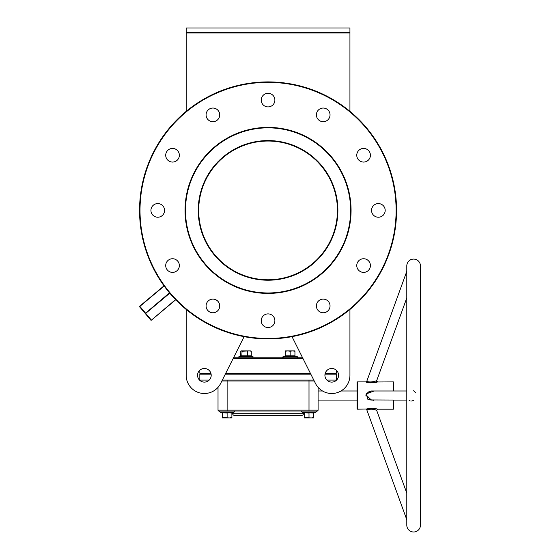 <?xml version="1.0" encoding="UTF-8"?>
<svg xmlns="http://www.w3.org/2000/svg" width="560" height="560" viewBox="0 0 560 560"><rect width="100%" height="100%" fill="white"/><g stroke="black" fill="none" stroke-linecap="round" stroke-linejoin="round"><path stroke-width="0.84" d="M198.233 210.406A69.825 69.825 0 0 1 268.058 140.581A69.825 69.825 0 0 1 337.883 210.406A69.825 69.825 0 0 1 268.058 280.224A69.825 69.825 0 0 1 198.233 210.406M337.428 210.476L337.428 210.406C337.386 207.473 337.386 207.473 337.428 210.406A69.37 69.37 0 0 0 268.058 141.036A69.37 69.37 0 0 0 198.688 210.406L198.709 208.922M268.058 292.964A82.558 82.558 0 0 0 350.616 210.406A82.558 82.558 0 0 0 268.058 127.848A82.558 82.558 0 0 0 185.5 210.406A82.558 82.558 0 0 0 268.058 292.964M268.058 127.393A83.013 83.013 0 0 1 351.071 210.406A83.013 83.013 0 0 1 268.058 293.419A83.013 83.013 0 0 1 185.045 210.406A83.013 83.013 0 0 1 268.058 127.393M233.513 357.784L302.61 357.784M302.834 358.239L233.282 358.239M325.017 374.157L336.294 374.157L335.839 373.702L325.108 373.702L335.839 373.702L336.294 373.247L325.234 373.247M310.59 373.702L225.526 373.702L310.59 373.702M211.106 374.157L199.829 374.157L200.284 373.702L211.015 373.702L200.284 373.702L199.829 373.247L210.889 373.247M225.757 373.247L310.359 373.247M268.058 338.45A128.044 128.044 0 0 0 396.109 210.406A128.044 128.044 0 0 0 268.058 82.355A128.044 128.044 0 0 0 140.014 210.406A128.044 128.044 0 0 0 268.058 338.45M268.058 81.9A128.499 128.499 0 0 1 396.564 210.406A128.499 128.499 0 0 1 268.058 338.905A128.499 128.499 0 0 1 139.559 210.406A128.499 128.499 0 0 1 268.058 81.9M169.771 293.181L145.726 313.355L151.277 319.97L150.787 320.089L139.671 306.852L146.986 315.56M165.711 265.559A6.825 6.825 0 0 1 172.529 258.734A6.825 6.825 0 0 1 179.354 265.559A6.825 6.825 0 0 1 172.529 272.384A6.825 6.825 0 0 1 165.711 265.559M150.927 210.406A6.825 6.825 0 0 1 157.752 203.581A6.825 6.825 0 0 1 164.577 210.406A6.825 6.825 0 0 1 157.752 217.224A6.825 6.825 0 0 1 150.927 210.406M165.711 155.253A6.825 6.825 0 0 1 172.529 148.428A6.825 6.825 0 0 1 179.354 155.253A6.825 6.825 0 0 1 172.529 162.071A6.825 6.825 0 0 1 165.711 155.253M206.08 114.877A6.825 6.825 0 0 1 212.905 108.052A6.825 6.825 0 0 1 219.73 114.877A6.825 6.825 0 0 1 212.905 121.702A6.825 6.825 0 0 1 206.08 114.877M261.233 100.1A6.825 6.825 0 0 1 268.058 93.275A6.825 6.825 0 0 1 274.883 100.1A6.825 6.825 0 0 1 268.058 106.918A6.825 6.825 0 0 1 261.233 100.1M316.393 114.877A6.825 6.825 0 0 1 323.211 108.052A6.825 6.825 0 0 1 330.036 114.877A6.825 6.825 0 0 1 323.211 121.702A6.825 6.825 0 0 1 316.393 114.877M356.762 155.253A6.825 6.825 0 0 1 363.587 148.428A6.825 6.825 0 0 1 370.412 155.253A6.825 6.825 0 0 1 363.587 162.071A6.825 6.825 0 0 1 356.762 155.253M371.546 210.406A6.825 6.825 0 0 1 378.364 203.581A6.825 6.825 0 0 1 385.189 210.406A6.825 6.825 0 0 1 378.364 217.224A6.825 6.825 0 0 1 371.546 210.406M356.762 265.559A6.825 6.825 0 0 1 363.587 258.734A6.825 6.825 0 0 1 370.412 265.559A6.825 6.825 0 0 1 363.587 272.384A6.825 6.825 0 0 1 356.762 265.559M316.393 305.935A6.825 6.825 0 0 1 323.211 299.11A6.825 6.825 0 0 1 330.036 305.935A6.825 6.825 0 0 1 323.211 312.753A6.825 6.825 0 0 1 316.393 305.935M261.233 320.712A6.825 6.825 0 0 1 268.058 313.887A6.825 6.825 0 0 1 274.883 320.712A6.825 6.825 0 0 1 268.058 327.537A6.825 6.825 0 0 1 261.233 320.712M206.08 305.935A6.825 6.825 0 0 1 212.905 299.11A6.825 6.825 0 0 1 219.73 305.935A6.825 6.825 0 0 1 212.905 312.753A6.825 6.825 0 0 1 206.08 305.935M198.695 209.93L198.702 209.209M198.709 208.81L198.702 209.384M198.695 209.482L198.695 210M198.688 210.329L198.688 210.406C198.73 213.339 198.73 213.339 198.688 210.406A69.37 69.37 0 0 0 268.058 279.776A69.37 69.37 0 0 0 337.428 210.406L337.414 211.89M337.414 209.167L337.4 208.53M337.428 209.93L337.428 210.378M197.554 375.298A6.825 6.825 0 0 1 204.379 368.473A6.825 6.825 0 0 1 211.197 375.298A6.825 6.825 0 0 1 204.379 382.116A6.825 6.825 0 0 1 197.554 375.298M338.562 375.298A6.825 6.825 0 0 0 331.744 368.473A6.825 6.825 0 0 0 324.919 375.298A6.825 6.825 0 0 0 331.744 382.116A6.825 6.825 0 0 0 338.562 375.298M199.829 370.209L199.829 373.247M336.294 370.209L336.294 373.247M198.695 210.875L198.688 210.406M349.937 111.363L349.937 33.005L186.179 33.005L186.179 28L349.937 28L349.937 33.005M186.179 111.363L186.179 33.005M186.179 375.298L186.179 309.442L186.179 375.298A18.193 18.193 0 0 0 220.64 383.453L244.104 336.651M292.012 336.651L315.476 383.453A18.193 18.193 0 0 0 349.937 375.298L349.937 309.442L349.937 375.298M164.024 285.824L139.727 306.208L164.024 285.824M164.157 286.013L139.874 306.383L145.432 313.005L145.229 313.474L143.472 311.381M151.424 320.145L175.714 299.768L151.424 320.145A0.455 0.455 0 0 1 150.787 320.089A0.455 0.455 0 0 0 151.424 320.145L175.56 299.6M337.428 210.882L337.421 211.596M337.407 212.002L337.393 212.646M337.393 212.681L337.421 211.428M337.421 211.33L337.428 210.805M186.179 32.55L349.937 32.55M139.727 306.208A0.455 0.455 0 0 0 139.671 306.852L139.727 306.208A0.455 0.455 0 0 0 139.671 306.852M169.477 292.831L145.229 313.474M413.616 259.077A6.825 6.825 0 0 0 406.798 265.902L406.798 525.175A6.825 6.825 0 0 0 413.616 532A6.825 6.825 0 0 0 420.441 525.175L420.441 265.902A6.825 6.825 0 0 0 413.616 259.077M413.616 400.33L412.09 400.946M411.404 401.03L410.746 400.995M409.962 400.778L408.926 400.085M393.407 390.992L393.407 381.892L377.195 381.99C375.144 383.39 365.799 382.655 365.925 381.892L357.476 381.892A0.455 0.455 0 0 0 357.021 382.347L357.021 408.73A0.455 0.455 0 0 0 357.476 409.185L366.387 409.017C371.077 408.044 374.794 408.1 377.538 409.185L393.407 409.185L393.407 400.085L406.798 400.085L370.118 399.938M376.04 410.151L376.684 410.403C374.388 409.143 371.21 408.884 367.164 409.633L366.779 409.78L406.798 519.729M376.18 410.2L376.684 410.403L377.538 409.185M369.327 399.658L368.613 399.252M372.925 400.47L373.954 400.141M406.798 390.992L371.343 390.992L367.01 394.051L366.779 395.535L371.343 400.085M374.087 400.085L367.955 399.602L366.205 393.862L374.087 390.992M406.798 271.348L366.779 381.29C369.04 382.305 372.246 382.137 376.383 380.793L376.383 380.793A0.91 0.84 -106.7 0 0 377.195 381.99M310.821 374.157L225.302 374.157M232.582 413.28A2.275 2.275 0 0 0 234.857 415.555L301.266 415.555A2.275 2.275 0 0 0 303.541 413.28L232.582 413.28A2.275 2.275 0 0 0 232.505 412.685L234.22 412.062L220.017 412.062A0.546 0.546 0 0 1 220.206 411.005A0.546 0.546 0 0 0 220.017 412.062L222.047 412.797L220.017 412.062M313.775 417.494L311.388 417.921L304.22 417.494L304.22 417.921L313.775 417.921L313.775 412.979L303.618 412.685A2.275 2.275 0 0 0 303.541 413.28M406.798 297.948L376.684 380.674L377.538 381.892L374.892 382.536M406.798 493.129L376.684 410.403M357.021 390.992L340.949 390.992M322.532 390.992L318.094 390.992M357.021 400.085L318.094 400.085M199.829 374.157L199.829 380.072L209.251 380.072M336.294 374.157L336.294 380.072L326.872 380.072M313.782 380.072L222.334 380.072M393.407 385.308L393.407 384.79L393.407 385.308M318.094 387.331L318.094 410.095A0.91 0.91 0 0 1 317.184 411.005L218.932 411.005A0.91 0.91 0 0 1 218.022 410.095L218.022 387.331M376.964 409.017L374.409 408.457M373.373 408.31L373.002 408.268M371.427 408.191L370.811 408.198M370.398 408.219L369.026 408.359M368.641 408.429L367.829 408.597M366.037 409.143L366.779 409.78M366.66 382.151L367.241 382.326M368.004 382.522L368.767 382.669M370.181 382.844L370.86 382.879M372.967 382.809L374.409 382.62M366.149 394.03L366.037 394.45M365.932 395.255L365.953 396.06M413.616 390.747L415.653 392.742M366.387 409.017A0.91 0.826 69.8 0 1 367.164 409.633L367.29 409.584M367.731 409.444L368.319 409.283M369.068 409.136L369.558 409.066M370.601 409.01L370.972 409.017M371.609 409.052L372.169 409.115M373.247 409.304L375.697 410.018M376.362 380.8L375.83 381.01M375.389 381.164L374.353 381.5M367.024 394.016L367.199 393.561M367.479 393.043L368.123 392.238M368.417 391.979L371.126 390.992M318.094 410.095A0.91 0.91 0 0 1 317.184 411.005A0.91 0.91 0 0 0 318.094 410.095L309.001 410.095L309.001 380.982L227.122 380.982L227.122 410.095L309.001 410.095L309.001 411.005L302.085 411.005A0.546 0.546 0 0 0 301.896 412.062L304.22 413.224M285.39 355.558L285.068 356.279L283.066 356.727L283.255 357.784A0.546 0.546 0 0 1 283.066 356.727L297.269 356.727L297.08 357.784A0.546 0.546 0 0 0 297.269 356.727L295.26 356.279L294.945 355.558M293.944 356.062L285.068 356.279L285.39 351.295L287.777 350.868L285.39 350.868L285.39 351.295M292.558 350.868L287.777 350.868L290.164 351.295L292.558 350.868L294.945 351.295L294.945 350.868L292.558 350.868M285.39 355.81L290.164 355.81L290.164 351.295M290.164 356.279L290.164 355.81L294.945 355.81L294.945 351.295M294.945 355.81L295.26 356.279M231.896 417.494L229.509 417.921L222.348 417.494L222.348 417.921L231.896 417.921L231.896 412.979L222.026 412.503L223.349 412.727L222.026 412.503L222.348 413.224M316.099 412.062L314.076 412.797L316.099 412.062A0.546 0.546 0 0 0 315.91 411.005A0.546 0.546 0 0 1 316.099 412.062L301.896 412.062M309.001 412.503L314.097 412.503L313.775 413.224M309.001 411.005L305.361 411.005M309.001 417.494L309.001 412.979L303.926 412.797M304.22 412.979L304.22 417.494M313.775 412.979L314.097 412.503M234.038 411.005A0.546 0.546 0 0 1 234.22 412.062M227.122 412.503L232.218 412.503L231.896 413.224M227.122 417.494L227.122 412.979L222.047 412.797M222.348 412.979L222.348 417.494M231.896 412.979L232.218 412.503M251.44 356.16L240.268 356.279L241.01 350.966M244.713 350.868L241.339 350.868L242.053 351.295L249.333 350.868L244.713 350.868M240.625 355.81L251.279 355.81L251.279 351.295L249.333 350.868L250.894 350.966M251.279 351.295L250.565 350.868M240.625 351.295L241.339 350.868M241.794 356.279L242.053 351.295M247.478 356.279L247.38 351.295M251.279 355.81L251.636 356.279L251.279 355.81M357.476 381.892L357.476 409.185M367.01 394.051L366.205 393.862M218.022 410.095L227.122 410.095L227.122 411.005M227.122 380.072L227.122 380.982L221.879 380.982M314.237 380.982L309.001 380.982L309.001 380.072M240.695 356.055L238.854 356.727L253.05 356.727L252.868 357.784M365.925 381.892L366.779 381.29M420.441 525.175L420.441 397.901M251.405 356.125L253.05 356.727M238.854 356.727L239.036 357.784"/></g></svg>
